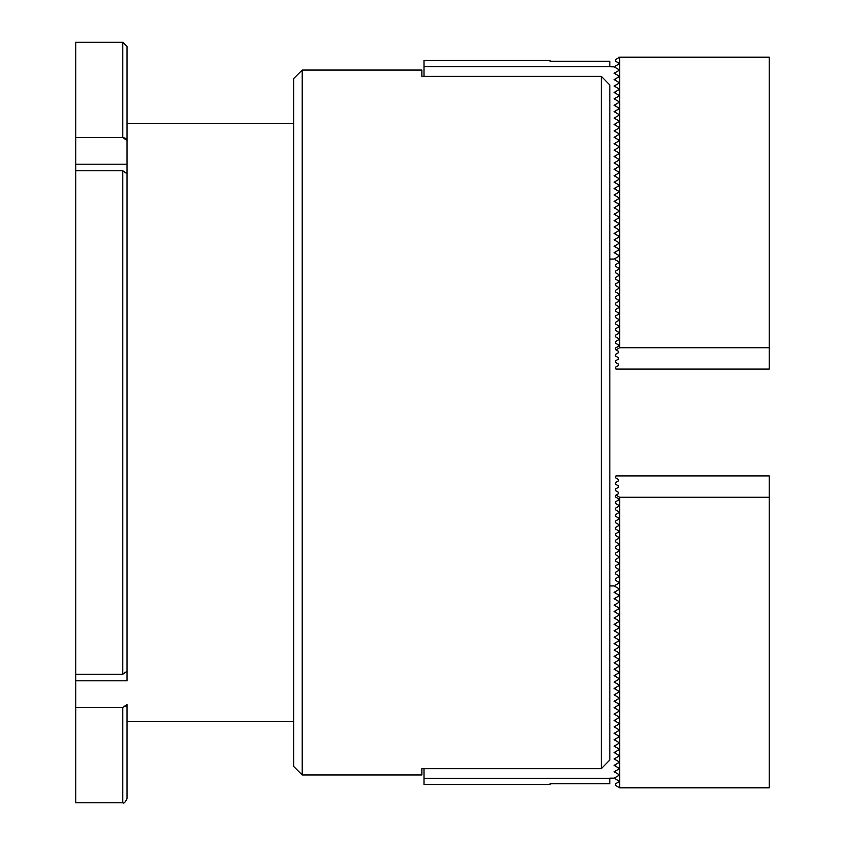 <?xml version="1.0" encoding="UTF-8"?>
<svg xmlns="http://www.w3.org/2000/svg" width="845" height="845" viewBox="0 0 845 845"><rect width="100%" height="100%" fill="white"/><g stroke="black" fill="none" stroke-linecap="round" stroke-linejoin="round"><path stroke-width="1.27" d="M122.789 707.476L122.789 802.75L75.786 802.75L75.786 707.476L122.789 707.476L127.056 704.455L125.81 706.589M127.056 704.455L127.056 798.483L127.056 704.455M122.789 42.25L122.789 137.524L75.786 137.524L75.786 42.25L122.789 42.25L127.056 46.517L127.056 140.545L122.789 137.524L125.789 138.39M293.68 123.423L127.056 123.423L127.056 46.517M75.786 137.524L75.786 707.476M127.056 140.545L127.056 197.424M122.789 170.753L127.056 173.774L127.056 671.226L122.789 674.247L122.789 170.753L75.786 170.753M127.056 647.576L127.056 680.806L75.786 680.806M75.786 674.247L122.789 674.247M293.68 721.577L127.056 721.577M127.056 640.69L127.056 204.31M601.302 76.293L609.847 85.007L609.847 759.993L601.302 768.707L421.856 768.707L421.856 774.981L302.225 774.981L302.225 70.019L421.856 70.019L421.856 76.293L601.302 76.293L601.302 768.707M302.225 774.981L293.68 766.436L293.68 78.564L302.225 70.019M609.847 778.319L424 778.319L424 784.593L550.032 784.593L550.032 783.664L609.847 783.664L609.847 778.182L614.125 778.182L618.392 775.721L618.392 774.242L614.125 771.77L618.392 769.309L618.392 767.83L614.125 765.369L618.392 762.898L618.392 761.419L614.125 758.958L618.392 756.486L618.392 755.018L614.125 752.546L618.392 750.085L618.392 748.607L614.125 746.135L618.392 743.674L618.392 742.195L614.125 739.734L618.392 737.262L618.392 735.794L614.125 733.323L618.392 730.851L618.392 729.383L614.125 726.911L618.392 724.45L618.392 722.971L614.125 720.5L618.392 718.039L618.392 716.56L614.125 714.099L618.392 711.627L618.392 710.159L614.125 707.687L618.392 705.216L618.392 703.748L614.125 701.276L618.392 698.815L618.392 697.336L614.125 694.875L618.392 692.404L618.392 690.925L614.125 688.464L618.392 685.992L618.392 684.524L614.125 682.052L618.392 679.581L618.392 678.112L614.125 675.641L618.392 673.18L618.392 671.701L614.125 669.24L618.392 666.768L618.392 665.29L614.125 662.829L618.392 660.357L618.392 658.889L614.125 656.417L618.392 653.956L618.392 652.477L614.125 650.006L618.392 647.545L618.392 646.066L614.125 643.605L618.392 641.133L618.392 639.654L614.125 637.193L618.392 634.722L618.392 633.254L614.125 630.782L618.392 628.321L618.392 626.842L614.125 624.37L618.392 621.909L618.392 620.431L614.125 617.97L618.392 615.498L618.392 614.019L614.125 611.558L618.392 609.087L618.392 607.618L614.125 605.147L618.392 602.686L618.392 601.207L614.125 598.735L618.392 596.274L618.392 594.795L614.125 592.334L618.392 589.863L618.392 588.384L614.125 585.923L609.847 585.923M424 778.319L424 768.707M618.403 479.442L618.403 480.911L618.403 479.442L615.403 477.71L615.973 475.904L769.214 475.904L769.214 787.793L619.67 787.793L619.67 497.272L616.005 495.107L615.403 495.455L615.403 496.945L618.403 498.677L618.403 500.134L615.403 501.867L615.403 503.345L618.403 505.078L618.403 506.546L615.403 508.278L615.403 509.757L618.403 511.489L618.403 512.957L615.403 514.689L615.403 516.168L618.403 517.9L618.403 519.369L615.403 521.09L615.403 522.58L618.403 524.301L618.403 525.77L615.403 527.502L615.403 528.981L618.403 530.713L618.403 532.181L615.403 533.913L615.403 535.392L618.403 537.124L618.403 538.592L615.403 540.325L615.403 541.803L618.403 543.536L618.403 544.993L615.403 546.726L615.403 548.215L618.403 549.937L618.403 551.405L615.403 553.137L615.403 554.616L618.403 556.348L618.403 557.816L615.403 559.548L615.403 561.027L618.403 562.759L618.403 564.228L615.403 565.96L615.403 567.439L618.403 569.171L618.403 570.628L615.403 572.361L615.403 573.839L618.403 575.572L618.403 577.04L615.403 578.772L615.403 580.251L618.403 581.983L618.403 583.451L615.403 585.184L615.403 586.662M618.403 485.854L618.403 487.322L618.403 485.854L615.403 484.122L615.403 482.643L618.403 480.911M618.403 492.265L618.403 493.733L618.403 492.265L615.403 490.533L615.403 489.054L618.403 487.322M615.403 591.595L615.403 593.074M615.403 597.996L615.403 599.475M615.403 604.407L615.403 605.886M615.403 610.819L615.403 612.298M615.403 617.23L615.403 618.709M615.403 623.631L615.403 625.11M615.403 630.043L615.403 631.521M615.403 636.454L615.403 637.933M615.403 642.865L615.403 644.344M615.403 649.266L615.403 650.745M615.403 655.678L615.403 657.156M615.403 662.089L615.403 663.568M615.403 668.49L615.403 669.979M615.403 674.901L615.403 676.38M615.403 681.313L615.403 682.792M615.403 687.724L615.403 689.203M615.403 694.125L615.403 695.615M615.403 700.537L615.403 702.015M615.403 706.948L615.403 708.427M615.403 713.36L615.403 714.838M615.403 719.76L615.403 721.25M615.403 726.172L615.403 727.651M615.403 732.583L615.403 734.062M615.403 738.995L615.403 740.473M615.403 745.396L615.403 746.885M615.403 751.807L615.403 753.286M615.403 758.218L615.403 759.697M615.403 764.63L615.403 766.109M615.403 771.031L615.403 772.51M615.403 777.442L615.403 778.921L618.403 780.653L618.403 782.121L615.403 783.854L615.403 785.332L619.67 787.793M618.403 588.395L618.392 589.863L618.403 588.395M618.403 594.806L618.392 596.274L618.392 594.795M618.403 601.207L618.392 602.686L618.403 601.207M618.403 761.429L618.392 762.898L618.392 761.419M618.403 767.841L618.392 769.309L618.403 767.841M618.403 774.242L618.392 775.721L618.403 774.242M618.403 498.677L618.403 500.134M618.403 505.078L618.403 506.546M618.403 511.489L618.403 512.957M618.403 517.9L618.403 519.369M618.403 524.301L618.403 525.77M618.403 530.713L618.403 532.181M618.403 537.124L618.403 538.592M618.403 543.536L618.403 544.993M618.403 549.937L618.403 551.405M618.403 556.348L618.403 557.816M618.403 562.759L618.403 564.228M618.403 569.171L618.403 570.628M618.403 575.572L618.403 577.04M618.403 581.983L618.403 583.451M618.392 607.618L618.392 609.087M618.392 614.019L618.392 615.498M618.392 620.431L618.392 621.909M618.392 626.842L618.392 628.321M618.392 633.254L618.392 634.722M618.392 639.654L618.392 641.133M618.392 646.066L618.392 647.545M618.392 652.477L618.392 653.956M618.392 658.889L618.392 660.357M618.392 665.29L618.392 666.768M618.392 671.701L618.392 673.18M618.392 678.112L618.392 679.581M618.392 684.524L618.392 685.992M618.392 690.925L618.392 692.404M618.392 697.336L618.392 698.815M618.392 703.748L618.392 705.216M618.392 710.159L618.392 711.627M618.392 716.56L618.392 718.039M618.392 722.971L618.392 724.45M618.392 729.383L618.392 730.851M618.392 735.794L618.392 737.262M618.392 742.195L618.392 743.674M618.392 748.607L618.392 750.085M618.392 755.018L618.392 756.486M618.403 780.653L618.403 782.121M619.67 497.272L769.214 497.272M616.005 495.107L618.403 493.733M615.403 258.338L615.403 259.816L618.403 261.549L618.403 263.017L615.403 264.749L615.403 266.228L618.403 267.96L618.403 269.428L615.403 271.161L615.403 272.639L618.403 274.371L618.403 275.829L615.403 277.561L615.403 279.04L618.403 280.772L618.403 282.241L615.403 283.973L615.403 285.452L618.403 287.184L618.403 288.652L615.403 290.384L615.403 291.863L618.403 293.595L618.403 295.063L615.403 296.785L615.403 298.274L618.403 300.007L618.403 301.464L615.403 303.197L615.403 304.675L618.403 306.408L618.403 307.876L615.403 309.608L615.403 311.087L618.403 312.819L618.403 314.287L615.403 316.019L615.403 317.498L618.403 319.23L618.403 320.699L615.403 322.42L615.403 323.91L618.403 325.631L618.403 327.099L615.403 328.832L615.403 330.31L618.403 332.043L618.403 333.511L615.403 335.243L615.403 336.722L618.403 338.454L618.403 339.922L615.403 341.655L615.403 343.133L618.403 344.866L618.403 346.323L615.403 348.055L615.403 349.545L616.005 349.893L619.67 347.728L769.214 347.728L769.214 369.096L615.973 369.096L615.403 367.29L618.403 365.558L618.403 364.089L618.403 365.558M618.403 364.089L615.403 362.357L615.403 360.878L618.403 359.146L618.403 357.678L618.403 359.146M618.403 357.678L615.403 355.946L615.403 354.467L618.403 352.735L618.403 351.266L618.403 352.735M615.403 253.405L615.403 251.926M615.403 247.004L615.403 245.525M615.403 240.593L615.403 239.114M615.403 234.181L615.403 232.702M615.403 227.77L615.403 226.291M615.403 221.369L615.403 219.89M615.403 214.957L615.403 213.479M615.403 208.546L615.403 207.067M615.403 202.135L615.403 200.656M615.403 195.734L615.403 194.255M615.403 189.322L615.403 187.843M615.403 182.911L615.403 181.432M615.403 176.51L615.403 175.021M615.403 170.098L615.403 168.62M615.403 163.687L615.403 162.208M615.403 157.276L615.403 155.797M615.403 150.875L615.403 149.385M615.403 144.463L615.403 142.985M615.403 138.052L615.403 136.573M615.403 131.64L615.403 130.162M615.403 125.24L615.403 123.75M615.403 118.828L615.403 117.349M615.403 112.417L615.403 110.938M615.403 106.005L615.403 104.526M615.403 99.604L615.403 98.115M615.403 93.193L615.403 91.714M615.403 86.781L615.403 85.303M615.403 80.37L615.403 78.891M615.403 73.969L615.403 72.49M615.403 67.558L615.403 66.079L618.403 64.347L618.403 62.879L618.403 64.347M619.67 347.728L619.67 57.206L615.403 59.668L615.403 61.146L618.403 62.879M769.214 347.728L769.214 57.206L619.67 57.206M609.847 66.681L609.847 61.336L550.032 61.336L550.032 60.407L424 60.407L424 66.681L609.847 66.681L614.125 66.818L618.403 69.29L618.403 70.758L614.125 73.23L618.403 75.701L618.392 77.17L614.125 79.631L618.403 82.102L618.392 83.581L614.125 86.042L618.403 88.514L618.403 89.982L614.125 92.454L618.403 94.925L618.403 96.393L614.125 98.865L618.403 101.337L618.392 102.805L614.125 105.266L618.403 107.737L618.403 109.206L614.125 111.677L618.403 114.149L618.403 115.617L614.125 118.089L618.403 120.56L618.403 122.029L614.125 124.5L618.403 126.972L618.392 128.44L614.125 130.901L618.403 133.373L618.403 134.841L614.125 137.312L618.403 139.784L618.403 141.252L614.125 143.724L618.403 146.196L618.392 147.664L614.125 150.125L618.403 152.596L618.392 154.075L614.125 156.536L618.403 159.008L618.403 160.476L614.125 162.948L618.403 165.419L618.403 166.887L614.125 169.359L618.403 171.831L618.392 173.299L614.125 175.76L618.403 178.232L618.392 179.71L614.125 182.171L618.403 184.643L618.403 186.111L614.125 188.583L618.403 191.054L618.403 192.523L614.125 194.994L618.403 197.466L618.392 198.934L614.125 201.395L618.403 203.867L618.392 205.346L614.125 207.807L618.403 210.278L618.403 211.746L614.125 214.218L618.403 216.69L618.403 218.158L614.125 220.629L618.403 223.101L618.392 224.569L614.125 227.03L618.403 229.502L618.392 230.981L614.125 233.442L618.403 235.913L618.403 237.382L614.125 239.853L618.403 242.325L618.403 243.793L614.125 246.265L618.403 248.736L618.392 250.204L614.125 252.666L618.403 255.137L618.403 256.605L614.125 259.077L609.847 259.077M618.825 57.206L618.403 57.935M618.403 69.29L618.403 70.758L618.392 69.279M618.403 75.701L618.403 77.159L618.392 75.691M618.392 83.581L618.392 82.102L618.403 83.57M618.403 242.325L618.403 243.793L618.392 242.314M618.392 250.204L618.392 248.726L618.403 250.194M618.403 255.137L618.403 256.605L618.392 255.137M618.403 261.549L618.403 263.017M618.403 267.96L618.403 269.428M618.403 274.371L618.403 275.829M618.403 280.772L618.403 282.241M618.403 287.184L618.403 288.652M618.403 293.595L618.403 295.063M618.403 300.007L618.403 301.464M618.403 306.408L618.403 307.876M618.403 312.819L618.403 314.287M618.403 319.23L618.403 320.699M618.403 325.631L618.403 327.099M618.403 332.043L618.403 333.511M618.403 338.454L618.403 339.922M618.403 344.866L618.403 346.323M618.403 351.266L616.005 349.893M618.392 235.913L618.392 237.382M618.392 229.502L618.392 230.981M618.392 223.091L618.392 224.569M618.392 216.679L618.392 218.158M618.392 210.278L618.392 211.746M618.392 203.867L618.392 205.346M618.392 197.455L618.392 198.934M618.392 191.044L618.392 192.523M618.392 184.643L618.392 186.111M618.392 178.232L618.392 179.71M618.392 171.82L618.392 173.299M618.392 165.419L618.392 166.887M618.392 159.008L618.392 160.476M618.392 152.596L618.392 154.075M618.392 146.185L618.392 147.664M618.392 139.784L618.392 141.252M618.392 133.373L618.392 134.841M618.392 126.961L618.392 128.44M618.392 120.55L618.392 122.029M618.392 114.149L618.392 115.617M618.392 107.737L618.392 109.206M618.392 101.326L618.392 102.805M618.392 94.915L618.392 96.393M618.392 88.514L618.392 89.982M424 66.681L424 76.293M127.056 164.194L75.786 164.194M122.789 802.75C123.824 803.838 125.25 802.412 127.056 798.483"/></g></svg>
